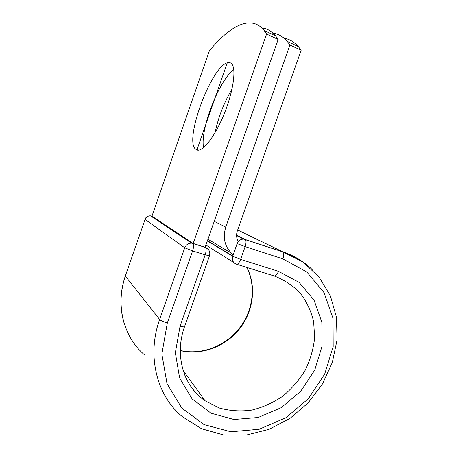 <?xml version="1.0" encoding="UTF-8"?>
<svg xmlns="http://www.w3.org/2000/svg" width="458" height="458" viewBox="0 0 458 458"><rect width="100%" height="100%" fill="white"/><g stroke="black" fill="none" stroke-linecap="round" stroke-linejoin="round"><path stroke-width="0.69" d="M197.364 150.15C203.266 151.524 215.357 135.768 224.265 113.664C233.219 91.594 236.414 69.152 231.822 63.994C230.786 62.763 229.464 62.322 227.855 62.672C211.808 65.288 184.288 138.969 195.268 148.936L197.364 150.15M215.071 132.66C218.283 117.317 223.928 102.792 232 89.081M269.481 33.01C276.185 32.736 282.099 35.524 287.229 41.363L289.908 44.998L225.765 227.088C222.462 238.423 224.935 247.646 233.179 254.763L237.141 243.547L238.297 241.486C236.414 238.234 236.093 234.719 237.33 230.946L301.135 50.265L298.313 46.579C294.099 41.873 289.37 39.09 284.126 38.226M227.271 62.832L196.877 150.024M289.908 44.998L301.135 50.265M207.949 239.225L231.301 253.148M207.434 240.679L232.75 255.976L233.179 254.763M278.138 39.474L205.127 247.251L193.161 243.467L151.953 216.165L209.352 50.832C229.618 26.152 250.927 13.929 264.18 30.514L266.562 34.047L278.138 39.474L275.607 35.89C271.617 31.127 267.054 28.493 261.919 27.99M233.769 69.593C218.747 80.597 199.843 130.009 203.57 147.608M193.161 243.467L266.562 34.047M214.224 221.357L225.765 227.088M207.354 240.902L232.744 256.285L237.141 243.547M282.872 258.885L245.133 246.627L237.233 243.599C238.463 240.673 240.565 239.173 243.541 239.099L282.769 251.866L302.858 261.942L319.008 276.976L330.373 295.828L336.453 317.239L337.059 339.928L332.279 362.587L322.443 383.987L308.085 402.948L289.96 418.383L269.023 429.346L246.41 435.037L223.441 434.917L201.594 428.751L182.387 416.711C156.733 395.706 146.577 355.797 159.642 319.461C160.918 320.703 163.477 321.871 167.319 322.97L161.863 354.074L167.015 383.655L181.809 408.072L204.073 424.618L230.901 431.785L259.159 429.255L285.849 417.736L308.377 398.695L324.653 374.157L333.172 346.523L333.04 318.442L324.069 292.691L306.854 272.006L282.872 258.885C283.937 255.495 283.903 253.16 282.769 251.866L245.311 239.528C246.295 240.794 246.232 243.158 245.133 246.627L240.616 259.383C239.168 263.007 237.736 264.598 236.317 264.151C232.985 262.709 231.794 260.087 232.744 256.285L240.616 259.383L278.435 271.313C276.993 274.84 275.481 276.357 273.901 275.859L236.78 264.295M236.586 235.063L245.082 239.374L243.541 239.099L236.586 235.549M312.161 269.544C303.797 261.472 293.916 255.53 282.512 251.7L237.668 229.985M233.924 262.646L205.917 245.013M278.435 271.313L299.085 282.391L313.993 300.036L321.831 322.14L322.02 346.334L314.703 370.179L300.637 391.332L281.172 407.683L258.169 417.484L233.906 419.488L210.989 413.173L192.085 398.878L179.61 377.959L175.345 352.746L180.04 326.302C182.731 326.972 184.248 327.046 184.597 326.52L209.501 255.741L205.161 254.848L192.578 250.932L184.729 247.789L159.642 319.461L125.412 276.163C115.164 304.913 123.517 337.14 144.545 354.887M167.319 322.97L192.578 250.932C193.745 247.268 193.923 244.807 193.116 243.547L191.536 243.164C188.307 243.169 186.034 244.715 184.729 247.789L145.083 219.434L125.332 275.922C119.75 292.622 119.509 308.91 124.61 324.779M180.297 350.605C201.52 355.751 225.462 346.643 239.494 328.941C253.52 311.222 256.652 286.376 246.891 267.443M184.689 374.896C189.131 385.693 195.915 394.315 205.052 400.767L219.376 408.038C229.876 410.912 240.673 411.605 251.78 410.105C262.755 407.385 273.048 402.777 282.655 396.273C291.62 388.836 299.137 380.163 305.2 370.241C310.261 359.839 313.404 349.059 314.635 337.895L313.633 321.545C311.068 310.999 306.591 301.507 300.196 293.063C292.805 285.471 284.04 279.735 273.901 275.859M180.04 326.302L205.161 254.848C206.318 251.213 206.461 248.763 205.59 247.492L205.15 247.183M151.959 216.153L192.984 243.438L191.536 243.164L150.533 215.838C147.928 215.804 146.108 217 145.083 219.434L125.332 275.922M209.501 255.741C210.428 251.974 209.129 249.221 205.59 247.492L193.116 243.547L205.453 247.377L208.55 249.702M144.968 219.296C145.999 216.874 147.854 215.718 150.533 215.838L151.701 216.067L151.088 216.205M287.229 41.363L298.313 46.579M180.297 350.479C201.285 355.402 225.055 346.311 239.093 328.644C253.119 310.959 256.325 286.204 246.77 267.409M183.177 370.591L205.052 400.767C183.629 386.558 174.149 355.305 184.597 326.52M198.577 150.178L195.268 148.936M264.18 30.514L275.607 35.89"/></g></svg>
